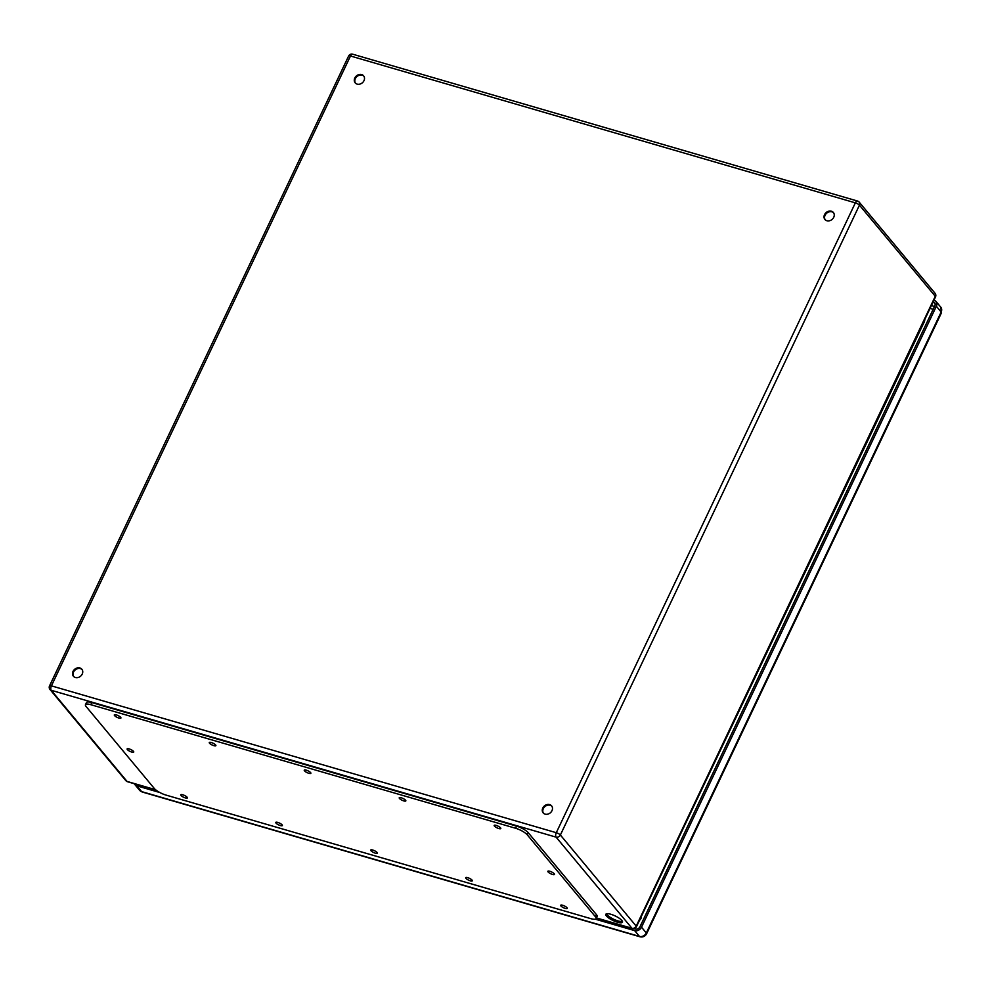 <?xml version="1.0" encoding="UTF-8"?>
<svg xmlns="http://www.w3.org/2000/svg" width="991" height="991" viewBox="0 0 991 991"><rect width="100%" height="100%" fill="white"/><g stroke="black" fill="none" stroke-linecap="round" stroke-linejoin="round"><path stroke-width="1.49" d="M621.852 920.478A9.204 2.515 25.4 0 1 622.459 922.187A9.204 2.515 25.4 0 1 613.057 920.515A9.204 2.515 25.4 0 1 605.823 914.284A9.204 2.515 25.4 0 1 612.995 915.003A9.204 2.515 25.4 0 1 621.852 920.478M73.037 671.403A5.488 4.546 140.2 0 1 81.844 669.222A5.488 4.546 140.2 0 1 80.531 676.234A5.488 4.546 140.2 0 1 73.408 676.246A5.488 4.546 140.2 0 1 73.037 671.403M542.783 808.037A5.488 4.546 140.2 0 1 551.591 805.856A5.488 4.546 140.2 0 1 550.278 812.868A5.488 4.546 140.2 0 1 543.155 812.88A5.488 4.546 140.2 0 1 542.783 808.037M824.549 214.638A5.488 4.546 140.2 0 1 833.357 212.458A5.488 4.546 140.2 0 1 832.044 219.469A5.488 4.546 140.2 0 1 824.921 219.482A5.488 4.546 140.2 0 1 824.549 214.638M354.803 78.004A5.488 4.546 140.2 0 1 363.61 75.836A5.488 4.546 140.2 0 1 362.297 82.835A5.488 4.546 140.2 0 1 355.174 82.848A5.488 4.546 140.2 0 1 354.803 78.004M606.455 913.813A9.204 2.515 -154.6 0 0 613.664 919.239A9.204 2.515 -154.6 0 0 622.435 921.395M82.092 669.557A5.488 4.546 -39.8 0 0 73.557 672.034A5.488 4.546 -39.8 0 0 73.693 676.556M551.838 806.191A5.488 4.546 -39.8 0 0 543.303 808.668A5.488 4.546 -39.8 0 0 543.44 813.177M833.604 212.792A5.488 4.546 -39.8 0 0 825.069 215.27A5.488 4.546 -39.8 0 0 825.206 219.779M363.858 76.158A5.488 4.546 -39.8 0 0 355.323 78.636A5.488 4.546 -39.8 0 0 355.459 83.157M596.124 918.62L597.127 916.502A9.761 2.663 -154.6 0 0 596.483 914.693L528.265 832.713A9.761 2.663 -154.6 0 0 516.596 826.135L91.779 702.569A9.761 2.663 -154.6 0 0 86.465 702.582L85.461 704.712A9.761 2.663 -154.6 0 0 86.106 706.521L154.323 788.502A9.761 2.663 -154.6 0 0 165.993 795.079L590.809 918.645A9.761 2.663 -154.6 0 0 596.124 918.62A9.761 2.663 -154.6 0 0 595.48 916.811L527.262 834.831A9.761 2.663 -154.6 0 0 515.593 828.253L90.776 704.688A9.761 2.663 -154.6 0 0 85.461 704.712M187.15 797.247A3.654 1.003 -154.6 0 0 183.632 795.079A3.654 1.003 -154.6 0 0 180.783 794.794A3.654 1.003 -154.6 0 0 183.657 797.26A3.654 1.003 -154.6 0 0 187.398 797.928A3.654 1.003 -154.6 0 0 187.15 797.247M120.679 717.373A3.654 1.003 -154.6 0 0 117.161 715.192A3.654 1.003 -154.6 0 0 114.312 714.907A3.654 1.003 -154.6 0 0 117.186 717.385A3.654 1.003 -154.6 0 0 120.914 718.041A3.654 1.003 -154.6 0 0 120.679 717.373M282.125 824.871A3.654 1.003 -154.6 0 0 278.607 822.703A3.654 1.003 -154.6 0 0 275.758 822.419A3.654 1.003 -154.6 0 0 278.632 824.884A3.654 1.003 -154.6 0 0 282.361 825.553A3.654 1.003 -154.6 0 0 282.125 824.871M215.654 744.997A3.654 1.003 -154.6 0 0 212.124 742.816A3.654 1.003 -154.6 0 0 209.274 742.532A3.654 1.003 -154.6 0 0 212.161 745.009A3.654 1.003 -154.6 0 0 215.889 745.666A3.654 1.003 -154.6 0 0 215.654 744.997M377.1 852.495A3.654 1.003 -154.6 0 0 373.57 850.315A3.654 1.003 -154.6 0 0 370.721 850.043A3.654 1.003 -154.6 0 0 373.607 852.508A3.654 1.003 -154.6 0 0 377.336 853.177A3.654 1.003 -154.6 0 0 377.1 852.495M310.617 772.608A3.654 1.003 -154.6 0 0 307.099 770.441A3.654 1.003 -154.6 0 0 304.249 770.156A3.654 1.003 -154.6 0 0 307.123 772.633A3.654 1.003 -154.6 0 0 310.864 773.29A3.654 1.003 -154.6 0 0 310.617 772.608M472.063 880.119A3.654 1.003 -154.6 0 0 468.545 877.939A3.654 1.003 -154.6 0 0 465.696 877.654A3.654 1.003 -154.6 0 0 468.57 880.132A3.654 1.003 -154.6 0 0 472.311 880.801A3.654 1.003 -154.6 0 0 472.063 880.119M405.592 800.232A3.654 1.003 -154.6 0 0 402.073 798.065A3.654 1.003 -154.6 0 0 399.224 797.78A3.654 1.003 -154.6 0 0 402.098 800.245A3.654 1.003 -154.6 0 0 405.827 800.914A3.654 1.003 -154.6 0 0 405.592 800.232M567.038 907.744A3.654 1.003 -154.6 0 0 563.52 905.563A3.654 1.003 -154.6 0 0 560.671 905.279A3.654 1.003 -154.6 0 0 563.545 907.756A3.654 1.003 -154.6 0 0 567.273 908.425A3.654 1.003 -154.6 0 0 567.038 907.744M500.554 827.857A3.654 1.003 -154.6 0 0 497.036 825.689A3.654 1.003 -154.6 0 0 494.187 825.404A3.654 1.003 -154.6 0 0 497.061 827.869A3.654 1.003 -154.6 0 0 500.802 828.538A3.654 1.003 -154.6 0 0 500.554 827.857M133.488 751.364A3.654 1.003 -154.6 0 0 129.97 749.196A3.654 1.003 -154.6 0 0 127.121 748.911A3.654 1.003 -154.6 0 0 129.994 751.376A3.654 1.003 -154.6 0 0 133.735 752.045A3.654 1.003 -154.6 0 0 133.488 751.364M554.217 873.74A3.654 1.003 -154.6 0 0 550.699 871.56A3.654 1.003 -154.6 0 0 547.85 871.287A3.654 1.003 -154.6 0 0 550.723 873.752A3.654 1.003 -154.6 0 0 554.465 874.421A3.654 1.003 -154.6 0 0 554.217 873.74M924.863 319.337A8.535 7.073 140.2 0 1 924.058 322.323L923.662 321.852M640.892 917.369L924.058 322.323M641.288 917.839A8.535 7.073 140.2 0 1 639.406 920.515M933.225 301.722L933.274 301.735A3.654 3.035 140.2 0 1 934.575 302.577A3.654 3.035 140.2 0 1 934.823 305.81L639.975 926.746A3.654 3.035 140.2 0 1 635.404 929.038L634.054 928.641M933.98 300.137L934.03 300.149A5.488 4.546 140.2 0 1 935.975 301.4A5.488 4.546 140.2 0 1 936.359 306.256L641.511 927.192A5.488 4.546 140.2 0 1 634.649 930.623L595.281 919.177M159.848 792.527L136.82 785.826A5.488 4.546 140.2 0 1 134.863 784.575A5.488 4.546 140.2 0 1 134.33 783.72M596.446 917.951L631.936 928.27L556.1 837.147L51.222 690.293L127.059 781.428L155.562 789.716M935.504 296.916A3.419 3.419 0 0 0 935.046 293.274A3.419 2.824 140.2 0 1 935.281 296.284L859.445 205.162L560.373 835.004L636.21 926.139L935.281 296.284A3.419 0.929 -154.6 0 1 935.504 296.916L636.433 926.771A3.419 0.929 -154.6 0 0 636.21 926.139A3.419 2.824 -39.8 0 1 631.936 928.27A3.419 1.672 106.2 0 0 632.394 928.579L596.371 918.112M51.408 685.859L556.285 832.7L855.357 202.858L350.48 56.004L51.408 685.859A3.419 0.929 -154.6 0 0 49.55 685.859A3.419 3.419 0 0 0 50.008 689.513A3.419 2.824 -39.8 0 0 51.222 690.293A3.419 1.672 106.2 0 1 51.408 685.859M127.059 781.428A3.419 2.824 140.2 0 1 125.845 780.635A3.419 3.419 0 0 0 127.517 781.738A3.419 1.672 106.2 0 1 127.059 781.428M348.621 56.016A3.419 0.929 25.4 0 1 350.48 56.004A3.419 1.672 106.2 0 1 352.66 54.195A3.419 3.419 0 0 0 348.621 56.016L49.55 685.859M556.1 837.147A3.419 2.824 -39.8 0 0 560.373 835.004A3.419 0.929 25.4 0 0 556.285 832.7A3.419 1.672 106.2 0 0 556.1 837.147M857.995 201.359A3.419 1.672 106.2 0 0 857.537 201.049A3.419 1.672 106.2 0 0 855.357 202.858A3.419 0.929 -154.6 0 1 859.445 205.162A3.419 2.824 -39.8 0 0 859.209 202.139A3.419 3.419 0 0 0 857.537 201.049L352.66 54.195M515.593 828.253L516.596 826.135M527.262 834.831L528.265 832.713M90.776 704.688L91.779 702.569M595.48 916.811L596.483 914.693M933.163 309.291L930.053 308.387M931.391 305.575L934.513 306.479M935.157 304.002L933.274 301.735M935.975 301.4L940.793 307.185A5.488 4.546 140.2 0 1 941.165 312.029L936.359 306.256M634.649 930.623L639.468 936.408A5.488 4.546 140.2 0 0 646.318 932.977A4.274 1.164 -154.6 0 1 646.603 933.77L941.45 312.822A4.274 1.164 -154.6 0 0 941.165 312.029L646.318 932.977L641.511 927.192M134.863 784.575L139.681 790.36A5.488 4.546 140.2 0 0 141.639 791.611A4.274 2.093 106.2 0 0 142.196 792.007L640.025 936.805A4.274 2.093 106.2 0 1 639.468 936.408L141.639 791.611L136.82 785.826M155.909 789.988L127.517 781.738M125.845 780.635L50.008 689.513M632.394 928.579A3.419 3.419 0 0 0 636.433 926.771M935.046 293.274L859.209 202.139M142.196 792.007L139.681 790.36M646.603 933.77C645.129 936.371 642.948 937.387 640.025 936.805M940.793 307.185L941.45 312.822"/></g></svg>
